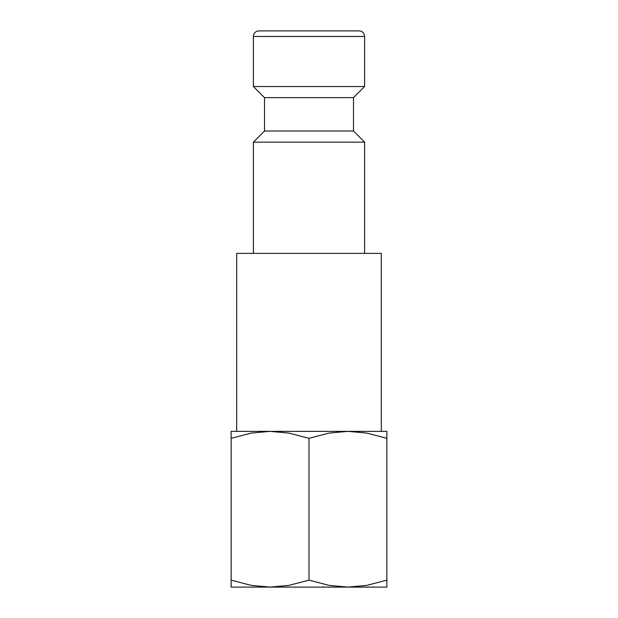 <?xml version="1.0" encoding="UTF-8"?>
<svg xmlns="http://www.w3.org/2000/svg" width="618" height="618" viewBox="0 0 618 618"><rect width="100%" height="100%" fill="white"/><g stroke="black" fill="none" stroke-linecap="round" stroke-linejoin="round"><path stroke-width="0.93" d="M353.496 131.016L264.504 131.016L264.504 97.644L353.496 97.644L353.496 131.016L364.62 142.14L253.38 142.14L253.38 253.38M364.62 36.462L253.38 36.462A5.562 5.562 0 0 1 258.942 30.9L359.058 30.9A5.562 5.562 0 0 1 364.62 36.462L364.62 86.52L253.38 86.52L264.504 97.644M236.694 431.364L236.694 253.38L381.306 253.38L381.306 431.364M386.868 431.364L347.934 431.364L366.69 433.071L386.868 438.316C386.868 429.008 386.868 429.008 386.868 438.332L386.868 580.147C386.868 589.456 386.868 589.456 386.868 580.132L366.69 585.393L347.934 587.1L329.178 585.393L309 580.147L288.822 585.393L270.066 587.1L251.31 585.393L231.132 580.147C231.132 589.456 231.132 589.456 231.132 580.132L231.132 438.316C231.132 429.008 231.132 429.008 231.132 438.332L251.31 433.071L270.066 431.364L288.822 433.071L309 438.316L329.178 433.071L347.934 431.364L231.132 431.364M386.868 587.1L231.132 587.1M309 438.316L309 580.147M264.504 131.016L253.38 142.14M253.38 36.462L253.38 86.52M353.496 97.644L364.62 86.52M364.62 142.14L364.62 253.38"/></g></svg>

